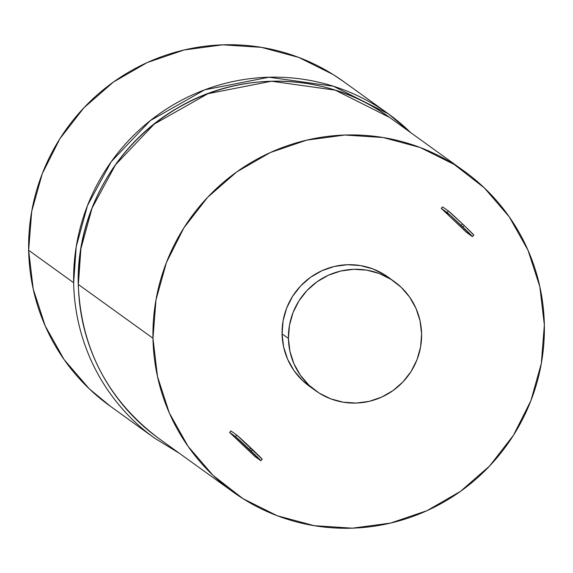 <?xml version="1.0" encoding="UTF-8"?>
<svg xmlns="http://www.w3.org/2000/svg" width="573" height="573" viewBox="0 0 573 573"><rect width="100%" height="100%" fill="white"/><g stroke="black" fill="none" stroke-linecap="round" stroke-linejoin="round"><path stroke-width="0.86" d="M394.339 281.608L387.993 277.031A67.27 66.246 125.8 0 0 317.958 272.676A67.27 66.246 125.8 0 0 282.074 333.866L288.427 338.442A67.27 66.246 -54.2 0 1 324.311 277.253A67.27 66.246 -54.2 0 1 394.339 281.608A67.27 66.246 -54.2 0 1 421.599 333.923A67.27 66.246 -54.2 0 1 385.715 395.112A67.27 66.246 -54.2 0 1 315.687 390.757A67.27 66.246 -54.2 0 1 288.427 338.442L289.959 351.45L293.992 363.862L300.367 375.222L308.84 385.07L319.089 393.049L330.721 398.837L343.284 402.217L356.299 403.063L369.263 401.336L381.682 397.103L393.071 390.535L403.005 381.876L411.092 371.462L417.022 359.686L420.568 347.009L421.599 333.923L420.066 320.916L416.041 308.496L409.666 297.143L401.186 287.288L390.936 279.316L379.305 273.522L366.741 270.141L353.727 269.296L340.763 271.029L328.343 275.255L316.955 281.83L307.021 290.49L298.934 300.904L293.004 312.679L289.458 325.349L288.427 338.442L282.074 333.866L283.105 320.773L286.65 308.102L292.588 296.327L300.667 285.913L310.602 277.253L321.997 270.678L334.41 266.445L347.374 264.719L360.388 265.564L372.959 268.945L384.583 274.739L388.222 277.196M232.394 491.498L158.463 438.223A197.699 194.691 125.8 0 1 78.358 284.48A197.699 194.691 125.8 0 0 158.463 438.223C107.688 399.775 80.958 348.484 78.265 284.351A9.125 0.96 -1.1 0 0 78.358 284.48L80.9 248.804L92.06 208.099L115.517 164.809L154.194 124.112L207.942 93.7L271.495 81.23L335.262 90.154L389.626 117.444C329.339 72.9 242.601 69.075 177.53 108.025C115.853 143.186 76.216 213.629 78.265 284.351A9.125 0.96 -1.1 0 0 78.358 284.48L152.97 338.249A197.699 194.691 -54.2 0 1 258.423 158.413A197.699 194.691 -54.2 0 1 464.245 171.212A197.699 194.691 -54.2 0 1 544.35 324.955L539.852 286.736L528.012 250.243L509.275 216.873L484.364 187.915L454.239 164.472L420.059 147.462L383.136 137.52L344.889 135.042L306.784 140.113L270.291 152.547L236.807 171.864L207.619 197.313L183.854 227.925L166.428 262.527L155.999 299.779L152.97 338.249L157.468 376.468L169.314 412.968L188.051 446.338L212.955 475.296L243.081 498.732L277.26 515.75L314.183 525.685L352.438 528.17L390.542 523.092L427.035 510.658L460.52 491.348L489.7 465.892L513.465 435.279L530.899 400.685L541.327 363.432L544.35 324.955A197.699 194.691 125.8 0 1 438.904 504.792A197.699 194.691 125.8 0 1 233.082 491.992A197.699 194.691 125.8 0 1 152.97 338.249L78.358 284.48A197.699 194.691 -54.2 0 1 183.804 104.644A197.699 194.691 -54.2 0 1 389.626 117.444L463.607 170.761M410.669 132.607A199.884 196.847 125.8 0 0 388.372 113.841L333.407 86.244L268.938 77.226L204.676 89.832L150.334 120.581L111.226 161.729L87.511 205.499L76.23 246.655L73.652 282.725L28.65 250.294L31.708 211.394L42.252 173.726L59.871 138.745L83.902 107.796L113.411 82.061L147.268 62.536L184.162 49.966L222.689 44.83L261.367 47.344L298.698 57.393L333.257 74.59L344.058 81.903M388.372 113.841L343.37 81.409A199.884 196.847 125.8 0 0 135.271 68.466A199.884 196.847 125.8 0 0 28.65 250.294L73.652 282.725A199.884 196.847 125.8 0 1 180.273 100.898A199.884 196.847 125.8 0 1 388.372 113.841L410.691 132.621M466.358 232.251L441.224 208.321L442.6 206.86L448.466 211.086L442.6 206.86L441.224 208.321L450.349 215.355L472.446 236.592L466.358 232.251L441.224 208.321L447.09 212.547A16.431 0.38 43.4 0 1 461.122 225.375L462.504 223.914L448.466 211.086L447.09 212.547L448.466 211.086A16.431 0.38 -136.6 0 1 462.504 223.914L464.194 225.526L462.504 223.914L461.122 225.375L462.819 226.987A16.431 0.38 43.4 0 1 472.446 236.599A16.431 0.38 43.4 0 1 472.224 236.477L466.358 232.251M309.549 386.331L302.487 380.493L294.013 370.645L287.639 359.285L283.606 346.873L282.074 333.866A67.27 66.246 -54.2 0 0 309.334 386.181L315.687 390.757M254.72 456.344L229.587 432.414L230.962 430.953L236.828 435.179L230.962 430.953L229.587 432.414L235.446 436.64L229.587 432.414L254.72 456.344L260.808 460.685A16.431 0.38 43.4 0 1 260.586 460.57L254.72 456.344M110.281 406.2L89.302 388.859L64.112 359.579L45.174 325.836L33.198 288.935L28.65 250.294A199.884 196.847 -54.2 0 0 109.644 405.741L154.646 438.173A199.884 196.847 -54.2 0 1 73.652 282.725A199.884 196.847 -54.2 0 0 154.646 438.173L179.521 453.401M473.828 235.131L464.194 225.526L462.819 226.987L464.194 225.526A16.431 0.38 -136.6 0 1 473.821 235.138L472.446 236.599M262.19 459.224L237.501 435.724L236.828 435.179L235.446 436.64L260.808 460.685A16.431 0.38 43.4 0 0 251.175 451.08L252.557 449.619L250.867 448.007A16.431 0.38 -136.6 0 0 236.828 435.179L235.446 436.64A16.431 0.38 43.4 0 1 249.484 449.468L251.175 451.08L252.557 449.619A16.431 0.38 -136.6 0 1 262.183 459.231L260.808 460.692M249.484 449.468L250.867 448.007L249.484 449.468"/></g></svg>
